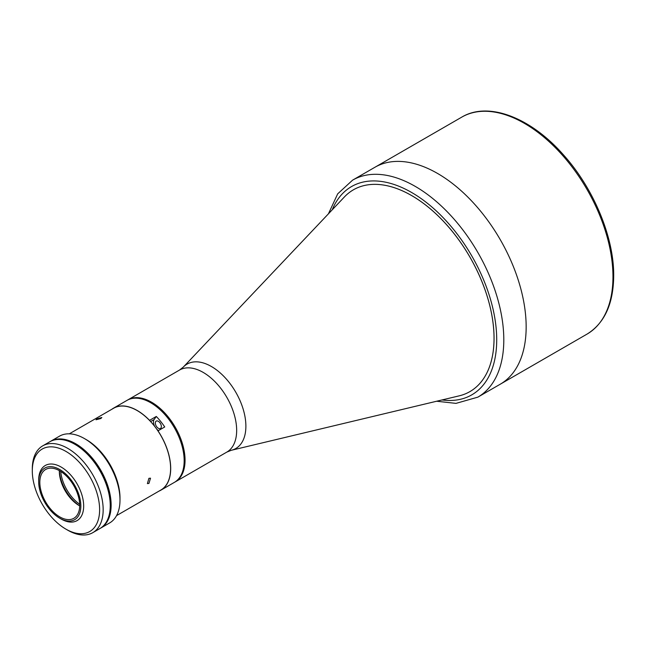 <?xml version="1.0" encoding="UTF-8"?>
<svg xmlns="http://www.w3.org/2000/svg" width="646" height="646" viewBox="0 0 646 646"><rect width="100%" height="100%" fill="white"/><g stroke="black" fill="none" stroke-linecap="round" stroke-linejoin="round"><path stroke-width="0.97" d="M175.244 481.884A47.352 27.342 -120 0 0 185.047 460.202A47.352 27.342 -120 0 0 164.383 412.552A47.352 27.342 -120 0 0 127.892 399.866A47.352 27.342 60 0 1 151.568 402.208A47.352 27.342 60 0 1 182.503 443.939A47.352 27.342 60 0 1 175.244 481.884L226.859 452.079A47.352 27.342 -120 0 0 236.662 430.406A47.352 27.342 -120 0 0 215.998 382.747A47.352 27.342 -120 0 0 179.507 370.061L127.004 400.375A47.352 27.342 60 0 1 150.679 402.716A47.352 27.342 60 0 1 181.615 444.448A47.352 27.342 60 0 1 174.355 482.392L175.244 481.884M183.294 367.098A48.733 28.133 -120 0 1 221.861 374.414A48.733 28.133 -120 0 1 245.884 426.207A48.733 28.133 -120 0 1 231.316 450.286L459.209 395.845A116.506 67.265 -120 0 0 469.908 391.605A116.506 67.265 -120 0 0 494.037 338.27A116.506 67.265 -120 0 0 443.18 221.029A116.506 67.265 -120 0 0 353.402 189.811A116.506 67.265 -120 0 0 344.391 196.965L183.294 367.098L179.507 370.061M500.214 384.233A125.276 72.328 -120 0 0 526.159 326.884A125.276 72.328 -120 0 0 471.475 200.817A125.276 72.328 -120 0 0 374.938 167.257A125.276 72.328 60 0 1 437.576 173.459A125.276 72.328 60 0 1 519.416 283.852A125.276 72.328 60 0 1 500.214 384.233L587.02 334.119A125.276 72.328 -120 0 0 612.965 276.771A125.276 72.328 -120 0 0 558.281 150.696A125.276 72.328 -120 0 0 461.753 117.136L352.579 180.161A125.276 72.328 60 0 1 415.217 186.371A125.276 72.328 60 0 1 497.057 296.756A125.276 72.328 60 0 1 477.854 397.145L500.214 384.233M156.816 429.259A6.888 3.981 -120 0 0 158.343 430.414A6.888 3.981 -120 0 0 158.545 430.527M111.879 409.249A47.352 27.342 60 0 1 113.543 408.151A47.352 27.342 60 0 1 137.218 410.493A47.352 27.342 60 0 1 149.557 420.344L156.292 416.46A47.352 27.342 60 0 1 164.73 426.958L157.995 430.842A47.352 27.342 60 0 1 160.894 490.169A47.352 27.342 60 0 1 159.11 491.049M158.343 421.313A4.256 2.463 -120 0 0 156.211 421.103A4.256 2.463 -120 0 0 155.557 424.519A4.256 2.463 -120 0 0 158.343 428.266A4.256 2.463 -120 0 0 160.474 428.484A4.256 2.463 -120 0 0 161.12 425.068A4.256 2.463 -120 0 0 158.343 421.313M156.292 416.46L154.119 419.545A6.888 3.981 -120 0 0 154.652 426.336M61.176 519.037L59.763 518.221A29.813 17.216 -120 0 0 80.839 506.044A29.813 17.216 -120 0 0 59.763 469.529A29.813 17.216 -120 0 0 38.679 481.706A29.813 17.216 -120 0 0 59.763 518.221L61.176 519.037A31.816 18.371 -120 0 0 77.084 520.611A31.816 18.371 -120 0 0 81.961 495.119A31.816 18.371 -120 0 0 61.176 467.074A31.816 18.371 -120 0 0 45.268 465.5A31.816 18.371 -120 0 0 38.679 480.067L38.679 481.706M59.763 516.889A28.19 16.271 -120 0 0 73.854 518.286A28.19 16.271 -120 0 0 78.174 495.7A28.19 16.271 -120 0 0 59.763 470.861A28.19 16.271 -120 0 0 45.664 469.464A28.19 16.271 -120 0 0 41.344 492.05A28.19 16.271 -120 0 0 59.763 516.889M59.319 470.611A28.19 16.271 -120 0 0 59.319 471.12A28.19 16.271 -120 0 0 79.248 505.64A28.19 16.271 -120 0 0 79.684 505.883M59.359 470.635A30.693 17.717 -120 0 0 79.684 505.842M100.316 528.315A50.105 28.933 -120 0 0 100.76 528.065L109.618 522.953A50.105 28.933 -120 0 0 119.994 500.012L119.994 497.969A47.602 27.487 -120 0 0 86.338 439.668L84.561 438.642A50.105 28.933 -120 0 0 59.505 436.163L50.646 441.275A50.105 28.933 -120 0 0 50.21 441.533M100.76 528.065A50.105 28.933 -120 0 0 108.439 487.916A50.105 28.933 -120 0 0 75.703 443.754A50.105 28.933 -120 0 0 50.646 441.275M86.338 439.668L84.561 438.642A50.105 28.933 -120 0 1 119.994 500.012M60.458 439.49A49.855 28.787 60 0 1 75.17 444.27A49.855 28.787 60 0 1 107.212 520.466M32.3 470.861L32.3 468.818A50.105 28.933 60 0 1 42.676 445.877A50.105 28.933 60 0 1 67.733 448.356A50.105 28.933 60 0 1 100.469 492.518A50.105 28.933 60 0 1 92.79 532.667A50.105 28.933 60 0 1 67.733 530.188L65.965 529.163A47.602 27.487 -120 0 0 99.621 509.726A47.602 27.487 -120 0 0 65.965 451.425A47.602 27.487 -120 0 0 32.3 470.861A47.602 27.487 -120 0 0 65.957 529.163A47.602 27.487 -120 0 0 65.965 529.163L67.733 530.188M92.79 532.667L99.872 528.573A50.105 28.933 -120 0 0 107.551 488.424A50.105 28.933 -120 0 0 74.815 444.27A50.105 28.933 -120 0 0 49.766 441.783L42.676 445.877M148.919 478.315L150.526 478.185L148.919 483.434L147.393 483.604L148.919 478.315M69.324 433.821L113.599 408.256A47.231 27.269 60 0 1 137.218 410.598A47.231 27.269 60 0 1 168.065 452.216A47.231 27.269 60 0 1 160.83 490.056L116.546 515.621M97.021 418.866L101.834 417.502L100.857 418.527L95.996 419.763L97.021 418.866M60.732 471.451A30.063 17.361 -120 0 0 79.668 504.251M353.427 189.803L353.402 189.811A116.506 67.265 60 0 1 411.672 195.576A116.506 67.265 60 0 1 487.787 298.25A116.506 67.265 60 0 1 469.917 391.597L469.908 391.605M113.543 408.151L127.004 400.375A47.352 27.342 60 0 1 150.679 402.716A47.352 27.342 60 0 1 181.615 444.448A47.352 27.342 60 0 1 174.355 482.392L160.894 490.169M154.119 419.545L150.615 421.572M332.238 209.797A120.261 69.437 60 0 1 411.672 192.508A120.261 69.437 60 0 1 495.304 321.167A120.261 69.437 60 0 1 442.017 399.947M231.316 450.286L226.859 452.079M461.753 117.136C488.368 101.115 530.834 117.532 563.506 154.927C593.682 188.454 614.047 237.357 613.7 275.745C613.434 303.798 604.535 323.25 587.02 334.119M436.631 401.231L455.987 403.379L477.854 397.145M328.426 213.818L337.688 193.848L352.579 180.161"/></g></svg>
